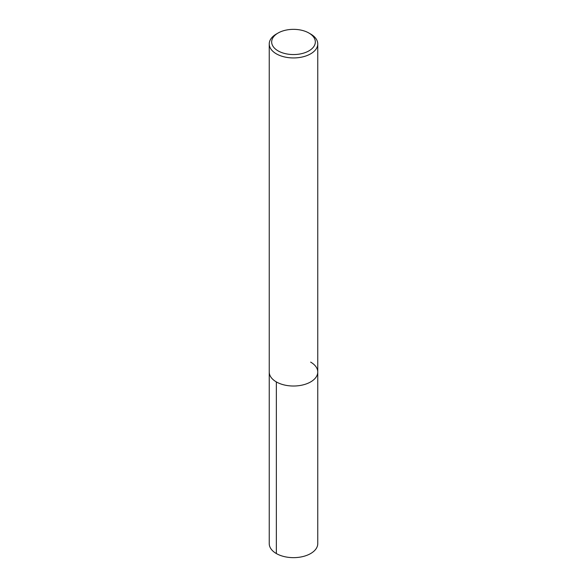 <?xml version="1.0" encoding="UTF-8"?>
<svg xmlns="http://www.w3.org/2000/svg" width="587" height="587" viewBox="0 0 587 587"><rect width="100%" height="100%" fill="white"/><g stroke="black" fill="none" stroke-linecap="round" stroke-linejoin="round"><path stroke-width="0.88" d="M308.938 33.041L310.648 34.031A24.258 14 180 0 1 317.758 43.937A24.258 14 180 0 1 293.5 57.937A24.258 14 180 0 1 269.242 43.93A24.258 14 180 0 1 276.352 34.031L278.062 33.041A21.829 12.606 180 0 1 308.938 33.041L308.938 33.041A21.829 12.606 180 0 1 308.938 50.864A21.829 12.606 180 0 1 278.062 50.864A21.829 12.606 180 0 1 278.062 33.041M310.648 362.113A24.258 14 180 0 1 317.758 372.019A24.258 14 180 0 1 293.5 386.019A24.258 14 180 0 1 269.242 372.011L269.242 43.93M317.758 372.019A24.258 14 180 0 1 293.5 386.019A24.258 14 180 0 1 269.242 372.011L269.242 543.65A24.258 14 180 0 0 293.5 557.65A24.258 14 180 0 0 317.758 543.65L317.758 43.93M276.352 553.548L276.352 381.917"/></g></svg>
